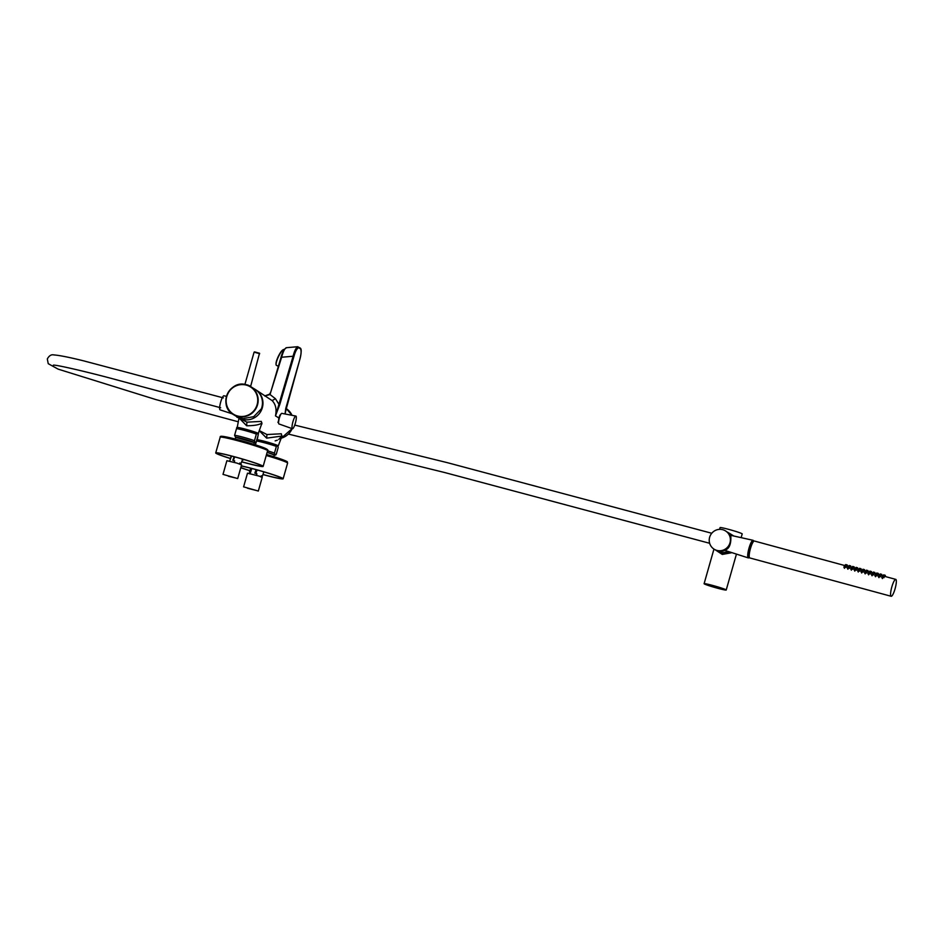 <?xml version="1.0" encoding="UTF-8"?>
<svg xmlns="http://www.w3.org/2000/svg" width="943" height="943" viewBox="0 0 943 943"><rect width="100%" height="100%" fill="white"/><g stroke="black" fill="none" stroke-linecap="round" stroke-linejoin="round"><path stroke-width="1.41" d="M257.415 440.086A10.951 0.66 15.9 0 1 257.203 439.874A10.951 0.66 15.9 0 1 265.737 441.642A10.951 0.66 15.9 0 1 278.279 445.886A10.951 0.66 15.9 0 1 277.985 445.945M278.774 439.438L282.04 436.043L266.669 438.141L259.313 430.786M237.412 427.709A10.951 0.66 15.9 0 1 237.388 427.698A10.951 0.66 15.9 0 1 237.2 427.509A10.951 0.66 15.9 0 1 246.795 429.548A10.951 0.66 15.9 0 1 258.076 433.309A10.951 0.66 15.9 0 1 258.264 433.509A10.951 0.66 15.9 0 1 257.981 433.568M258.264 433.509L261.989 423.006C259.36 424.81 254.256 425.729 246.665 425.764L239.263 418.197M278.315 422.323L278.88 417.985A4.196 0.86 -74.8 0 1 280.743 414.413A4.196 0.86 -74.8 0 1 280.766 414.413M259.372 430.633L266.916 434.534L281.32 433.78L281.898 436.385M238.638 417.808L246.913 422.158L261.317 421.403L261.895 424.008M255.023 389.306A16.432 16.043 121.7 0 1 242.292 419.305A16.432 16.043 121.7 0 1 238.697 417.832M285.045 413.989L285.741 408.508L299.65 360.096C301.147 355.028 301.477 351.291 300.628 348.922L298.636 347.684C296.88 348.486 295.3 351.444 293.91 356.548L279.753 404.606L278.939 404.299L275.474 415.887C276.841 409.403 275.721 404.311 272.126 400.61L255.435 389.553M293.91 356.548L293.096 356.242C294.511 350.678 296.114 347.531 297.905 346.776L298.636 347.684L297.623 346.718L286.153 347.719L284.067 349.641L281.049 357.149C282.464 352.045 284.043 349.087 285.788 348.321M264.842 395.966L270.028 394.539L275.427 398.7L278.939 404.299L293.096 356.242L281.627 357.244C283.242 351.315 284.845 348.156 286.436 347.778M279.753 404.606L275.474 415.887L278.88 417.985M270.028 394.539L270.806 391.993L269.615 394.186L264.688 395.942M275.144 440.876L277.336 440.204M282.075 435.902L278.279 445.886M276.452 365.365A8.758 1.874 -64.6 0 1 276.417 365.354A8.758 1.874 -64.6 0 1 276.37 365.33A8.758 1.874 -64.6 0 1 276.051 364.458A8.758 1.874 -64.6 0 1 278.48 356.631A8.758 1.874 -64.6 0 1 283.006 349.806A8.758 1.874 -64.6 0 1 283.926 349.511A8.758 1.874 -64.6 0 1 283.973 349.535M276.063 364.033A8.039 1.709 -64.6 0 1 276.028 363.692A8.039 1.709 -64.6 0 1 278.256 356.525A8.039 1.709 -64.6 0 1 282.405 350.254A8.039 1.709 -64.6 0 1 282.688 350.077M292.424 428.735L278.916 423.937A5.481 1.132 -74.8 0 1 278.928 419.835A5.481 1.132 -74.8 0 1 280.979 414.071A5.481 1.132 -74.8 0 1 281.78 413.364L295.866 416.052A6.577 1.356 -74.8 0 1 295.913 420.884A6.577 1.356 -74.8 0 1 293.438 427.91A6.577 1.356 -74.8 0 1 292.424 428.735A6.577 1.356 -74.8 0 1 292.424 423.82A6.577 1.356 -74.8 0 1 294.888 416.889A6.577 1.356 -74.8 0 1 295.866 416.052M276.299 454.149L275.026 454.903L276.299 454.149L278.197 447.489L277.655 445.674L276.37 446.428A11.469 0.684 -164.1 0 0 264.995 442.915A11.469 0.684 -164.1 0 0 256.496 441.076L257.757 440.31M257.015 440.24C254.138 438.578 270.629 442.55 277.466 445.544L277.655 445.674M274.319 455.021L267.14 452.345A10.008 0.601 -164.1 0 1 274.437 454.868A10.008 0.601 -164.1 0 1 274.283 455.139M275.026 454.903L274.472 453.088L276.37 446.428M256.225 441.996L255.412 444.825M256.296 441.772L255.023 442.526L256.296 441.772L258.193 435.112L257.651 433.297L256.366 434.063A11.469 0.684 -164.1 0 0 244.956 430.527A11.469 0.684 -164.1 0 0 236.481 428.7L234.583 435.36L235.703 437.505A10.008 0.601 -164.1 0 1 235.644 437.434A10.008 0.601 -164.1 0 1 242.964 438.766A10.008 0.601 -164.1 0 1 254.433 442.503A10.008 0.601 -164.1 0 1 254.28 442.762M237.011 427.874C234.135 426.201 250.626 430.173 257.463 433.167L257.651 433.297M254.315 442.644L235.738 437.363M255.023 442.526L254.469 440.723L256.366 434.063M236.481 428.7L237.754 427.933M230.222 458.475A24.648 1.473 15.9 0 1 215.723 452.911A24.648 1.473 15.9 0 1 235.337 456.99A24.648 1.473 15.9 0 1 263.132 466.42A24.648 1.473 15.9 0 1 243.518 462.341A24.648 1.473 15.9 0 1 241.667 461.834M230.257 458.392A23.327 1.403 15.9 0 1 216.984 453.277A23.327 1.403 15.9 0 1 235.561 457.131A23.327 1.403 15.9 0 1 261.871 466.054A23.327 1.403 15.9 0 1 243.294 462.2A23.327 1.403 15.9 0 1 241.703 461.752M237.707 478.561L241.608 464.899L236.846 463.084L226.886 460.703L222.996 474.376L237.707 478.561L222.996 474.376M228.371 476.25L235.974 478.066L228.371 476.25M234.135 456.754L232.803 460.302L234.677 460.903L234.159 462.294M241.349 458.769L242.575 459.43L241.031 463.52L239.758 462.989L239.404 463.921M239.758 462.989L241.031 463.52M230.045 460.101L231.165 455.976M234.677 460.903L233.392 460.361L234.689 456.907M232.803 460.302L233.392 460.361M249.895 470.746A24.648 1.473 15.9 0 1 240.807 467.704M241.314 465.913A24.648 1.473 15.9 0 1 262.319 471.335A24.648 1.473 15.9 0 1 283.136 478.796A24.648 1.473 15.9 0 1 262.92 474.553M241.278 466.031A23.327 1.403 15.9 0 1 262.166 471.37A23.327 1.403 15.9 0 1 281.874 478.431A23.327 1.403 15.9 0 1 262.944 474.47M249.919 470.663A23.327 1.403 15.9 0 1 240.842 467.575M258.323 491.044L262.213 477.37L259.349 476.168L247.502 473.174L243.6 486.847L258.323 491.044L243.6 486.847M247.526 488.262L256.579 490.537L247.526 488.262M256.095 469.661L254.834 473.15L256.932 473.857L256.425 475.248M250.496 472.573L251.781 468.506M262.755 471.547L263.769 472.219L262.284 476.309L261.211 475.814L260.881 476.71M250.319 472.49L249.412 472.078L250.791 468.247M256.932 473.857L255.836 473.351L257.085 469.932M261.317 476.121L262.284 476.309M254.834 473.15L255.836 473.351M249.412 472.078L250.414 472.278M250.425 386.465L250.414 386.217C247.985 384.956 246.147 384.449 244.885 384.72M237.424 416.9L242.068 418.15M237.2 416.912L233.369 414.555C217.562 405.997 229.432 379.098 246.5 384.803L250.661 386.606A16.432 16.043 121.7 0 1 237.518 416.358A16.432 16.043 121.7 0 1 227.275 394.198A16.432 16.043 121.7 0 1 250.661 386.606L254.952 389.27A16.432 16.043 121.7 0 1 261.364 408.838L253.714 416.676L242.563 418.692M752.868 542.414A7.226 1.485 105.2 0 0 752.844 542.366A7.226 1.485 105.2 0 0 752.667 542.166A7.226 1.485 105.2 0 0 749.367 548.296A7.226 1.485 105.2 0 0 748.718 556.052A7.226 1.485 105.2 0 0 749.143 556.016A7.226 1.485 105.2 0 0 749.19 555.981M845.376 566.731L844.456 568.299L843.902 567.156L844.763 565.199L846.307 565.647L846.071 567.403M848.83 567.662L847.898 569.23L847.344 568.087L848.217 566.142L849.761 566.578L849.513 568.334M852.272 568.594L851.352 570.173L850.798 569.03L851.659 567.073L853.203 567.509L852.967 569.266M855.725 569.537L854.794 571.104L854.24 569.961L855.112 568.004L856.657 568.452L856.409 570.209M859.167 570.468L858.248 572.036L857.694 570.892L858.554 568.947L860.099 569.383L859.863 571.14M862.621 571.399L861.69 572.979L861.136 571.835L862.008 569.878L863.552 570.315L863.305 572.071M866.063 572.342L865.144 573.91L864.59 572.766L865.45 570.81L867.006 571.258L866.758 573.014M869.517 573.273L868.586 574.841L868.043 573.698L868.904 571.753L870.448 572.189L870.2 573.945M872.959 574.204L872.039 575.784L871.485 574.641L872.358 572.684L873.902 573.12L873.654 574.888M876.412 575.147L875.493 576.715L874.939 575.572L875.799 573.615L877.344 574.063L877.108 575.819M879.866 576.079L878.935 577.646L878.381 576.503L879.253 574.558L880.797 574.994L880.55 576.751M883.308 577.01L882.389 578.589L881.835 577.446L882.695 575.489L884.239 575.925L884.004 577.694M845.388 565.328L845.73 564.562L847.274 564.998L847.109 566.248M848.841 566.271L849.183 565.494L850.727 565.941L850.551 567.179M852.283 567.203L852.625 566.437L854.169 566.873L854.004 568.122M855.737 568.134L856.079 567.368L857.623 567.804L857.446 569.053M859.179 569.077L859.521 568.299L861.065 568.747L860.9 569.996M862.633 570.008L862.975 569.242L864.519 569.678L864.342 570.928M866.087 570.939L866.417 570.173L867.973 570.609L867.796 571.859M869.529 571.882L869.87 571.104L871.415 571.552L871.238 572.802M872.982 572.814L873.324 572.047L874.868 572.484L874.691 573.733M876.424 573.745L876.766 572.979L878.31 573.415L878.145 574.664M879.878 574.688L880.22 573.922L881.764 574.358L881.587 575.607M883.32 575.619L883.662 574.853L885.206 575.289L885.041 576.538M752.49 542.803A6.577 1.356 105.2 0 0 752.408 542.767A6.577 1.356 105.2 0 0 749.437 548.555A6.577 1.356 105.2 0 0 748.895 555.415A6.577 1.356 105.2 0 0 748.966 555.451A6.577 1.356 105.2 0 0 749.048 555.462M754.471 541.07A8.758 1.803 105.2 0 0 754.365 541.023A8.758 1.803 105.2 0 0 750.392 548.755A8.758 1.803 105.2 0 0 749.673 557.891A8.758 1.803 105.2 0 0 749.779 557.938A8.758 1.803 105.2 0 0 749.885 557.95M895.85 579.415A8.758 1.803 105.2 0 0 895.744 579.367A8.758 1.803 105.2 0 0 891.783 587.1A8.758 1.803 105.2 0 0 891.052 596.247A8.758 1.803 105.2 0 0 891.159 596.282A8.758 1.803 105.2 0 0 895.131 588.562A8.758 1.803 105.2 0 0 895.85 579.415M885.182 575.454L885.748 576.656M881.74 574.523L882.294 575.725M878.287 573.592L878.852 574.782M874.845 572.649L875.399 573.851M871.391 571.717L871.945 572.92M867.949 570.786L868.503 571.977M864.495 569.843L865.049 571.045M861.053 568.912L861.607 570.114M857.6 567.981L858.154 569.171M854.146 567.038L854.712 568.24M850.704 566.106L851.258 567.309M847.25 565.163L847.816 566.366M714.157 549.215A10.774 10.526 121.7 0 1 722.774 529.707A10.774 10.526 121.7 0 1 729.481 544.241A10.774 10.526 121.7 0 1 714.157 549.215L715.077 549.781A10.774 10.526 -58.3 0 0 727.678 548.567C732.051 544.641 730.672 534.221 730.684 535.259L730.589 535.223M730.023 534.351L731.12 535.412L730.023 534.351L730.719 541.199L729.693 544.783L726.758 549.298L729.693 544.783L730.719 541.199L730.023 534.351M716.892 587.925L724.295 589.446L706.024 584.247L716.892 587.925M731.968 552.669L722.291 554.437L716.975 550.948M727.418 532.088L733.819 536.013M729.293 551.808A10.774 10.526 121.7 0 1 718.354 551.808L722.35 553.659L731.391 552.48M727.737 551.313A10.774 10.526 121.7 0 1 716.173 550.37M741.139 537.64L742.2 533.915A11.505 0.684 -164.1 0 0 729.033 529.459A11.505 0.684 -164.1 0 0 720.075 527.609L719.58 529.353M713.061 585.544A11.505 0.684 -164.1 0 0 704.103 583.693A11.505 0.684 -164.1 0 0 717.258 588.149A11.505 0.684 -164.1 0 0 726.216 590A11.505 0.684 -164.1 0 0 713.061 585.544M732.841 535.801L729.682 533.479A10.774 10.526 121.7 0 1 732.181 535.648M749.19 556.217A7.52 1.556 -74.8 0 1 748.718 556.37A7.52 1.556 -74.8 0 1 748.636 556.335A7.52 1.556 -74.8 0 1 749.249 548.484A7.52 1.556 -74.8 0 1 752.655 541.848A7.52 1.556 -74.8 0 1 752.75 541.883A7.52 1.556 -74.8 0 1 752.985 542.213M749.32 557.266A9.124 1.886 -74.8 0 1 748.282 557.902A9.124 1.886 -74.8 0 1 748.2 557.855A9.124 1.886 -74.8 0 1 748.942 548.39A9.124 1.886 -74.8 0 1 753.056 540.304A9.124 1.886 -74.8 0 1 753.186 540.351A9.124 1.886 -74.8 0 1 753.622 541.376M220.179 409.899A7.308 1.509 -74.8 0 1 220.108 409.875A7.308 1.509 -74.8 0 1 220.037 409.851A7.308 1.509 -74.8 0 1 220.627 402.26A7.308 1.509 -74.8 0 1 223.927 395.789A7.308 1.509 -74.8 0 1 224.033 395.824M281.214 438.177A16.432 16.043 -58.3 0 0 292.141 428.641L281.214 438.189M297.623 346.718L300.322 348.108C301.666 349.04 301.442 353.036 299.662 360.096L286.307 408.649L292.024 415.321A16.432 16.043 -58.3 0 0 286.307 408.649L285.057 413.989M281.627 357.244L270.794 391.982L281.627 357.244M264.747 395.942L269.604 394.174L270.794 391.982L281.061 357.173M300.628 348.922L299.886 348.002L300.628 348.922M275.427 398.7L272.126 400.61M246.913 422.158L246.665 425.764M266.916 434.534L266.669 438.141M258.347 440.346A10.008 0.601 15.9 0 1 265.667 441.678A10.008 0.601 15.9 0 1 277.136 445.402M274.472 453.088A11.469 0.684 -164.1 0 0 267.564 450.837M238.343 427.969A10.008 0.601 15.9 0 1 245.663 429.301A10.008 0.601 15.9 0 1 257.133 433.037M254.469 440.723A11.469 0.684 -164.1 0 0 243.058 437.187A11.469 0.684 -164.1 0 0 234.583 435.36M215.723 452.911L220.191 437.222A24.648 1.473 15.9 0 1 239.805 441.3A24.648 1.473 15.9 0 1 267.6 450.73L263.132 466.42M222.619 437.257A23.61 1.414 15.9 0 1 240.276 440.369A23.61 1.414 15.9 0 1 261.612 446.923A23.61 1.414 15.9 0 1 265.525 449.481M266.244 455.493A24.648 1.473 15.9 0 1 266.798 455.646A24.648 1.473 15.9 0 1 287.603 463.107L283.136 478.796M287.603 463.107L287.191 461.799C288.051 462.046 285.47 460.078 266.975 454.632L266.527 454.502A23.61 1.414 15.9 0 1 266.975 454.632A23.61 1.414 15.9 0 1 285.529 461.858M259.667 353.719L254.162 352.163M254.61 351.904L259.443 353.212M237.553 415.969A16.066 15.689 -58.3 0 0 257.121 404.653A16.066 15.689 -58.3 0 0 246.335 385.121A16.066 15.689 -58.3 0 0 226.768 396.425A16.066 15.689 -58.3 0 0 237.553 415.969M241.573 418.574L237.141 417.266A26.286 26.286 0 0 0 242.151 418.692L240.925 417.961L242.669 418.668M242.669 418.645L240.913 417.879L242.599 418.562M236.834 416.924L240.913 417.997L236.787 417.042M722.291 554.437L722.35 553.659M718.295 551.773L721.018 552.952L729.222 551.785A10.774 10.526 121.7 0 1 718.295 551.773L717.175 551.077M729.658 533.467A10.774 10.526 121.7 0 1 729.682 533.479L729.658 533.467A10.774 10.526 121.7 0 1 732.145 535.648L725.485 530.885M257.203 439.874L257.969 435.89M258.276 434.299L258.594 432.66M237.2 427.509L239.015 418.044M276.028 363.692L276.051 364.458M282.405 350.254L283.006 349.806M278.362 366.273L276.417 365.354M278.574 422.393L277.879 422.205M275.769 454.974L274.283 455.163M255.765 442.597L254.268 442.786M220.191 437.222C220.037 435.878 220.462 435.206 240.276 440.369L264.382 447.972C267.482 449.328 268.555 450.247 267.6 450.73M235.267 439.037L235.762 437.281M231.554 456.07L229.656 461.127M240.642 463.473L240.347 464.262M242.162 460.514L243.942 459.524M253.832 444.33L254.339 442.573M249.801 473.916L250.378 472.325M260.999 476.993L261.341 476.062M273.835 456.707L274.342 454.95M250.579 386.63L259.525 353.248L254.115 352.104L244.897 384.461M754.365 541.023L844.633 565.505M847.109 566.177L848.075 566.437M850.562 567.12L851.529 567.38M854.016 568.051L854.971 568.311M857.458 568.983L858.425 569.242M860.912 569.926L861.867 570.185M864.354 570.857L865.32 571.116M867.808 571.788L868.774 572.059M871.249 572.731L872.216 572.99M874.703 573.662L875.67 573.922M878.145 574.593L879.112 574.865M881.599 575.536L882.565 575.796M885.041 576.468L895.744 579.367M749.779 557.938L891.159 596.282M713.957 549.085L704.103 583.693M736.448 554.107L726.216 590M725.403 550.559L748.282 557.902M220.108 409.875L232.379 413.894M223.373 397.899L83.585 360.839C69.322 357.303 59.409 355.334 53.834 354.922C51.335 354.309 49.154 355.652 47.315 358.941L48.223 363.668L58.112 369.126L156.008 399.62L238.296 421.792M288.405 434.086L444.695 472.537L709.666 543.286M53.386 365.141C56.356 364.741 84.398 371.306 107.82 377.471L220.674 407.765M294.735 425.093L447.182 462.624L711.776 533.266M223.927 395.789L226.497 396.343M730.507 535.282L753.056 540.304"/></g></svg>
